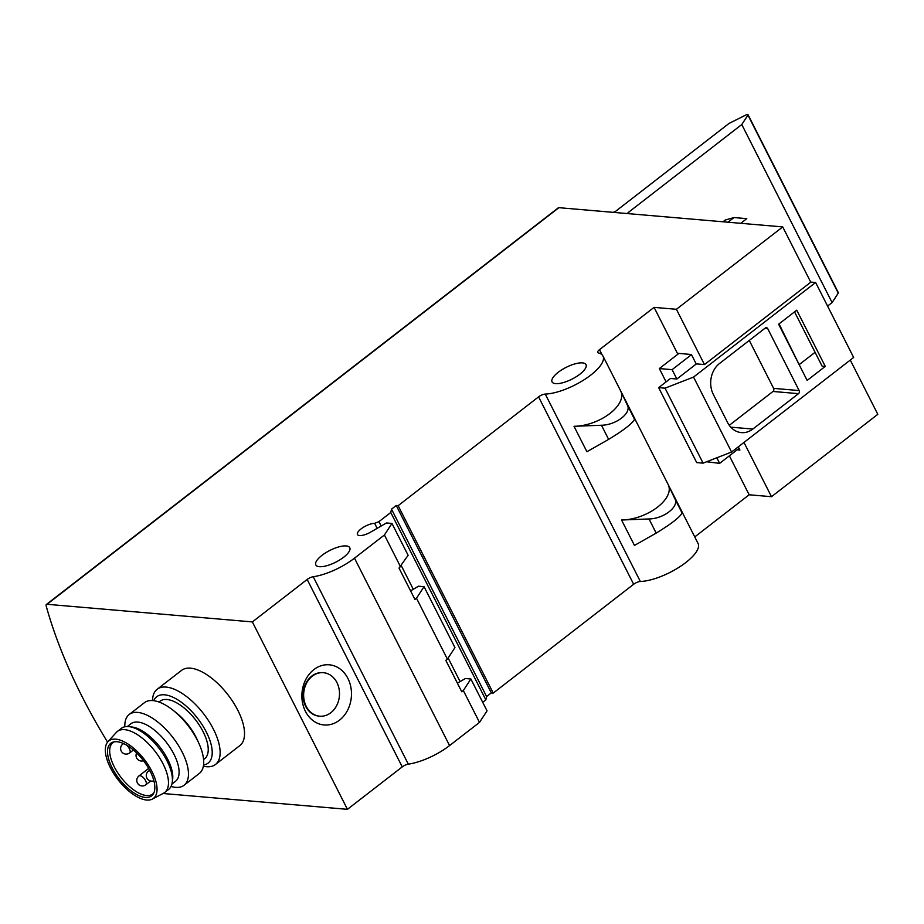 <?xml version="1.0" encoding="UTF-8"?>
<svg xmlns="http://www.w3.org/2000/svg" width="924" height="924" viewBox="0 0 924 924"><rect width="100%" height="100%" fill="white"/><g stroke="black" fill="none" stroke-linecap="round" stroke-linejoin="round"><path stroke-width="1.39" d="M158.997 702.009L160.083 701.177A36.383 16.609 52.2 0 1 203.107 731.716A36.383 16.609 52.2 0 1 204.654 758.696L203.569 759.528M124.832 726.784A44.779 20.432 52.2 0 1 129.21 714.471L144.444 702.667A44.779 20.432 52.2 0 1 173.62 710.695L176.703 713.178A36.383 16.609 52.2 0 1 196.027 737.202A36.383 16.609 52.2 0 1 197.182 739.604L198.822 743.208A44.779 20.432 52.2 0 1 199.295 773.469L184.072 785.261A44.779 20.432 52.2 0 1 171.055 786.439M479.498 722.395L463.328 690.54L470.87 678.99L487.04 710.845L479.498 722.395L449.572 745.587A38.069 13.132 153.1 0 1 408.304 764.148A5.602 1.929 153.1 0 0 402.24 766.885L347.447 809.332L252.368 621.921L47.055 604.284A3.361 1.536 -127.8 0 0 46.419 604.446A3.361 1.536 -127.8 0 0 46.2 606.017A335.862 153.268 -127.8 0 0 107.577 742.145M740.771 223.308L746.777 218.653L734.014 217.556L725.328 220.004M696.407 363.883L676.865 379.025L672.106 369.658L691.487 354.631M672.106 369.658L659.343 368.561L678.886 353.407M47.055 604.284L558.893 207.681L782.72 226.911L810.764 282.201L704.458 364.576L696.165 363.86L691.406 354.493L677.373 353.28L654.077 307.369L599.491 349.665A5.602 1.929 153.1 0 0 597.689 352.471A5.602 1.929 153.1 0 0 598.371 352.922A38.069 13.132 153.1 0 1 602.979 356.04A38.069 13.132 153.1 0 1 585.296 379.002A38.069 13.132 153.1 0 1 545.264 394.074A5.602 1.929 153.1 0 0 538.577 396.858L398.152 505.671L396.234 505.497L391.51 509.159L390.771 512.485L378.956 521.644L374.601 523.331L377.142 528.355M850.276 360.071L877.8 414.322L771.494 496.696L749.156 494.779L694.744 536.936M749.156 494.779L729.383 455.809M659.343 368.561L666.1 381.866M706.629 461.757L719.646 463.363L739.027 448.336M558.893 207.681A3.361 1.536 -127.8 0 0 558.269 207.842L46.419 604.446M771.494 496.696L743.97 442.446M782.72 226.911L676.414 309.286L654.077 307.369M704.458 364.576L676.414 309.286M737.109 449.826L739.905 450.069L738.276 446.858M649.006 518.953L621.552 520.004C647.828 519.658 675.733 498.024 667.925 484.072L674.924 498.879C679.29 506.675 663.686 518.768 649.006 518.953L656.179 533.102C671.171 523.966 679.81 517.267 682.097 513.016L667.925 484.072M621.552 520.004L634.453 545.437L656.179 533.102M601.466 425.248L574.012 426.299C600.288 425.952 628.193 404.319 620.385 390.367L627.384 405.174C631.75 412.97 616.146 425.063 601.466 425.248L608.639 439.385C623.631 430.261 632.27 423.562 634.557 419.311L620.385 390.367M574.012 426.299L586.913 451.732L608.639 439.385M602.979 356.04L698.059 543.451A38.069 13.132 153.1 0 1 680.376 566.412A38.069 13.132 153.1 0 1 640.344 581.485L545.264 394.074M374.601 523.331A11.192 3.869 153.1 0 0 362.762 527.708A11.192 3.869 153.1 0 0 357.461 534.522A11.192 3.869 153.1 0 0 370.743 532.062L386.475 522.961L391.961 523.434L408.119 555.289L399.006 568.064L414.934 599.457L416.505 598.244L447.401 659.147L454.943 647.597L424.047 586.682L418.56 586.209L410.556 590.84M470.87 678.99L465.384 678.516L457.392 683.148M391.961 523.434L384.419 534.984L354.493 558.177A38.069 13.132 153.1 0 1 313.224 576.738A5.602 1.929 153.1 0 0 307.161 579.463L252.368 621.921M400.577 566.851L384.419 534.984M416.505 598.244L424.047 586.682M447.401 659.147L445.83 660.371L461.757 691.764L463.328 690.54M152.495 700.554A47.586 21.714 52.2 0 1 157.161 689.269L181.578 670.362A47.586 21.714 52.2 0 1 237.838 710.302A47.586 21.714 52.2 0 1 239.859 745.576L215.454 764.495A47.586 21.714 52.2 0 1 203.349 766.204M347.447 809.332L163.051 793.497M398.152 505.671L493.231 693.081L633.656 584.268A5.602 1.929 153.1 0 1 640.344 581.485M493.231 693.081L491.314 692.919L396.234 505.497M491.314 692.919L486.59 696.569L391.51 509.159M486.59 696.569L485.851 699.895L390.771 512.485M460.094 681.577L448.14 658.015M413.271 589.281L401.316 565.719M381.185 526.022L378.956 521.644M485.851 699.895L482.709 702.321M343.647 557.241A19.034 6.572 153.1 0 1 315.823 564.922A19.034 6.572 153.1 0 1 329.822 550.45A19.034 6.572 153.1 0 1 349.769 547.701A19.034 6.572 153.1 0 1 343.647 557.241M313.86 669.611A30.192 24.763 94.9 0 0 314.691 721.771A30.192 24.763 94.9 0 0 351.478 693.266A30.192 24.763 94.9 0 0 313.86 669.611M579.879 374.197A19.034 6.572 153.1 0 1 552.055 381.878A19.034 6.572 153.1 0 1 566.054 367.406A19.034 6.572 153.1 0 1 586.001 364.645A19.034 6.572 153.1 0 1 579.879 374.197M719.646 463.363L716.816 457.784M810.706 282.074L815.615 282.49L693.554 377.073L665.049 388.172L658.662 387.63L670.477 378.47L676.865 379.025M658.662 387.63L696.696 462.589L703.083 463.143L731.589 452.032L853.649 357.461L815.615 282.49M703.083 463.143L665.049 388.172M765.234 328.066L719.565 363.455A22.395 18.364 -85.1 0 0 713.316 394.398L727.581 422.511A22.395 18.364 -85.1 0 0 741.418 432.617A22.395 18.364 -85.1 0 0 752.841 429.048L798.509 393.659A2.241 1.836 -85.1 0 0 799.133 390.563L767.763 328.713A2.241 1.836 -85.1 0 0 765.234 328.066M825.271 366.389L796.742 310.175L778.632 324.209L807.16 380.434L825.271 366.389L822.083 366.123L794.559 311.873M731.589 452.032L693.554 377.073M800.161 366.632L779.048 323.885M799.572 364.333L815.072 352.321M749.283 340.425L773.607 388.369A2.241 1.836 -85.1 0 1 772.984 391.464L729.29 425.317M312.3 676.172A21.829 17.902 94.9 0 0 304.065 699.918A21.829 17.902 94.9 0 0 319.704 716.192A21.829 17.902 94.9 0 0 339.408 695.98A21.829 17.902 94.9 0 0 323.446 672.695A21.829 17.902 94.9 0 0 312.3 676.172M323.157 672.672A21.829 17.902 94.9 0 0 322.869 672.649A21.829 17.902 94.9 0 0 311.723 676.125A21.829 17.902 94.9 0 0 303.488 699.861A21.829 17.902 94.9 0 0 319.127 716.146A21.829 17.902 94.9 0 0 319.415 716.169M153.707 700.681A41.984 19.161 52.2 0 1 177.062 699.387A41.984 19.161 52.2 0 1 206.306 731.993A41.984 19.161 52.2 0 1 203.546 764.991M157.161 689.269A47.586 21.714 52.2 0 1 213.432 729.209A47.586 21.714 52.2 0 1 215.454 764.495M129.21 714.471A44.779 20.432 52.2 0 1 182.167 752.055A44.779 20.432 52.2 0 1 184.072 785.261M127.35 726.53L130.942 723.746A36.383 16.609 52.2 0 1 173.978 754.296A36.383 16.609 52.2 0 1 175.514 781.277L171.922 784.06M173.62 710.695A44.779 20.432 52.2 0 1 197.401 740.263A44.779 20.432 52.2 0 1 198.822 743.208M151.929 771.378A36.383 16.609 52.2 0 1 152.321 799.098A36.383 16.609 52.2 0 1 118.064 779.764A36.383 16.609 52.2 0 1 107.9 741.764A36.383 16.609 52.2 0 1 151.929 771.378M150.162 771.228A33.287 15.188 52.2 0 1 153.453 793.704A33.287 15.188 52.2 0 1 119.173 778.897A33.287 15.188 52.2 0 1 113.398 742.007A33.287 15.188 52.2 0 1 150.162 771.228M107.9 741.764L116.309 732.42A38.623 17.625 52.2 0 1 117.371 731.438A38.623 17.625 52.2 0 1 163.04 763.859A38.623 17.625 52.2 0 1 164.68 792.503A38.623 17.625 52.2 0 1 163.456 793.277L152.321 799.098M117.371 731.438L121.31 728.389A38.623 17.625 52.2 0 1 129.106 726.645A38.623 17.625 52.2 0 1 166.978 760.81A38.623 17.625 52.2 0 1 172.257 782.328A38.623 17.625 52.2 0 1 168.618 789.442L164.68 792.503M129.106 726.645L131.993 726.992A36.383 16.609 52.2 0 1 167.671 759.17A36.383 16.609 52.2 0 1 172.638 779.452L172.257 782.328M153.927 792.746A32.467 14.819 52.2 0 1 152.645 794.039A32.467 14.819 52.2 0 1 121.044 777.454A32.467 14.819 52.2 0 1 112.878 742.711A32.467 14.819 52.2 0 1 114.449 741.799M627.846 213.606L628.828 212.797L628.02 212.682L741.776 124.532L747.943 115.096A1.952 0.67 -26.9 0 0 748.024 114.668A1.952 0.67 -26.9 0 0 746.014 114.934L729.013 123.446L615.257 211.584L613.247 212.358M827.581 306.087L832.097 302.575L838.264 293.139A1.952 0.67 -26.9 0 0 838.357 292.7L748.024 114.668M741.776 124.532L832.097 302.575M602.125 354.874L599.491 349.665M449.572 745.587L354.493 558.177M633.656 584.268L538.577 396.858M408.304 764.148L313.224 576.738M402.24 766.885L307.161 579.463M634.557 419.311L627.384 405.174M682.097 513.016L674.924 498.879M764.726 328.459L767.763 328.713M773.607 388.369L799.133 390.563M772.984 391.464L798.509 393.659M730.769 427.154L752.841 429.048M734.014 217.556L728.008 222.21M145.807 784.788A5.602 5.602 0 0 1 137.006 781.947A5.602 5.602 0 0 1 138.946 775.941A5.602 2.553 52.2 0 1 144.398 778.805A5.602 2.553 52.2 0 1 145.807 784.788L150.635 781.046M126.299 744.975A5.602 2.553 52.2 0 1 129.406 748.786A5.602 2.553 52.2 0 1 129.637 752.933A5.602 5.602 0 0 1 120.836 750.092A5.602 5.602 0 0 1 122.776 744.086A5.602 2.553 52.2 0 1 124.197 743.878M153.881 780.792A5.602 5.602 0 0 1 148.417 771.159A5.602 2.553 52.2 0 1 150.046 771.009M628.805 212.913L629.221 213.721M747.943 115.096L838.264 293.139M319.127 716.146L319.704 716.192M322.869 672.649L323.446 672.695M725.317 219.981L722.984 221.783M138.946 775.941L148.648 768.421M129.637 752.933L133.414 750.011M122.776 744.086L123.481 743.543M148.417 771.159L149.63 770.212M136.625 752.921A5.602 5.602 0 0 0 143.509 760.706M628.828 212.797L629.302 213.733"/></g></svg>
